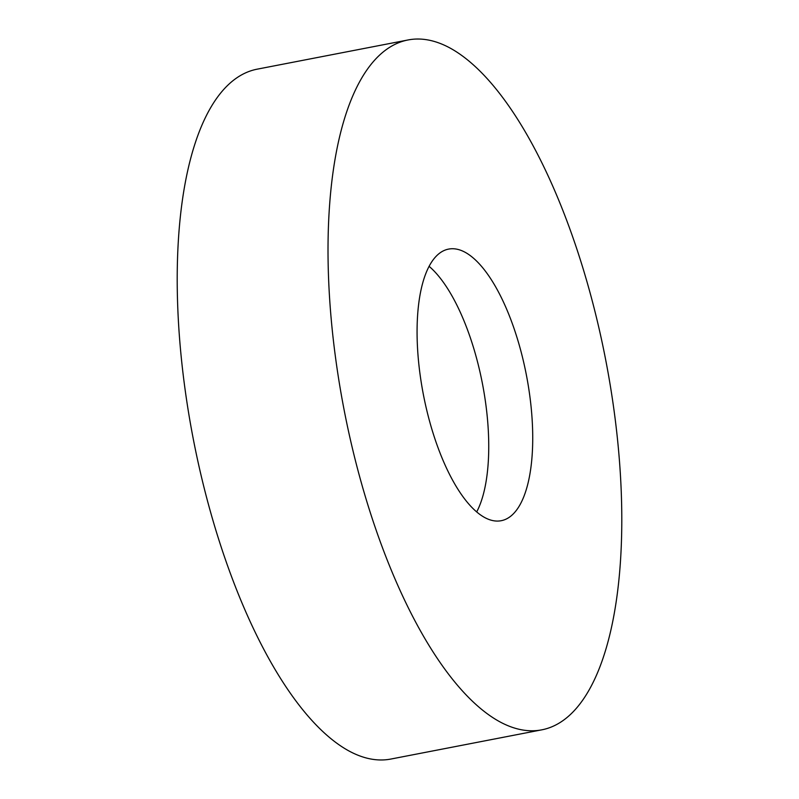 <?xml version="1.0" encoding="UTF-8"?>
<svg xmlns="http://www.w3.org/2000/svg" width="799" height="799" viewBox="0 0 799 799"><rect width="100%" height="100%" fill="white"/><g stroke="black" fill="none" stroke-linecap="round" stroke-linejoin="round"><path stroke-width="1.2" d="M408.129 39.95L257.318 69.143A351.36 133.183 79 0 0 184.859 387.805A351.36 133.183 79 0 0 349.443 751.23A351.36 133.183 79 0 0 390.871 759.05L541.682 729.857A351.36 133.183 79 0 0 614.141 411.195A351.36 133.183 79 0 0 449.557 47.77A351.36 133.183 79 0 0 408.129 39.95A351.36 133.183 79 0 0 335.67 358.611A351.36 133.183 79 0 0 500.254 722.036A351.36 133.183 79 0 0 541.682 729.857M464.928 252.174A138.327 52.434 79 0 0 448.609 249.098A138.327 52.434 79 0 0 420.084 374.551A138.327 52.434 79 0 0 484.883 517.632A138.327 52.434 79 0 0 501.193 520.708A138.327 52.434 79 0 0 529.717 395.255A138.327 52.434 79 0 0 464.928 252.174M429.143 266.367A138.327 52.434 -101 0 1 482.396 383.45A138.327 52.434 -101 0 1 476.683 511.949"/></g></svg>

